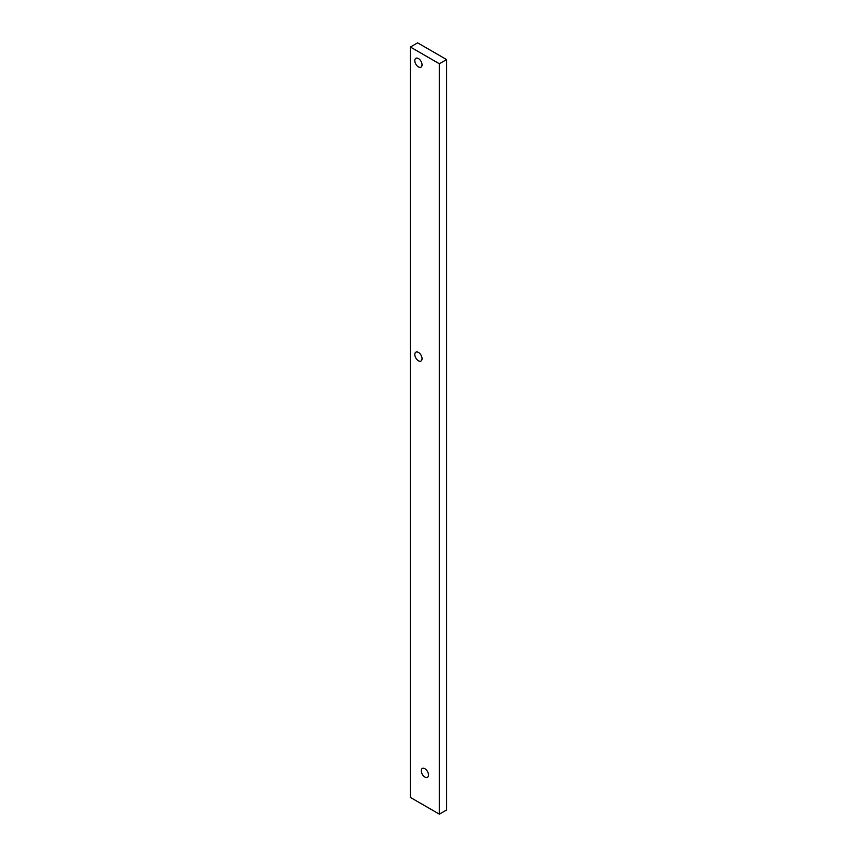 <?xml version="1.0" encoding="UTF-8"?>
<svg xmlns="http://www.w3.org/2000/svg" width="857" height="857" viewBox="0 0 857 857"><rect width="100%" height="100%" fill="white"/><g stroke="black" fill="none" stroke-linecap="round" stroke-linejoin="round"><path stroke-width="1.29" d="M439.362 63.75L439.362 814.15L446.604 809.972L446.604 59.572L417.638 42.85L410.396 47.028L439.362 63.75L446.604 59.572M439.362 814.15L410.396 797.428L410.396 47.028M418.43 66.91A5.121 2.957 -120 0 0 420.991 67.167A5.121 2.957 -120 0 0 420.991 61.254A5.121 2.957 -120 0 0 415.87 58.297A5.121 2.957 -120 0 0 415.088 62.4A5.121 2.957 -120 0 0 418.43 66.91M418.43 360.776A5.121 2.957 -120 0 0 420.991 361.022A5.121 2.957 -120 0 0 420.991 355.119A5.121 2.957 -120 0 0 415.87 352.163A5.121 2.957 -120 0 0 415.088 356.266A5.121 2.957 -120 0 0 418.43 360.776M424.879 777.063A5.121 2.957 -120 0 0 427.439 777.32A5.121 2.957 -120 0 0 427.439 771.407A5.121 2.957 -120 0 0 422.319 768.45A5.121 2.957 -120 0 0 421.537 772.553A5.121 2.957 -120 0 0 424.879 777.063"/></g></svg>
